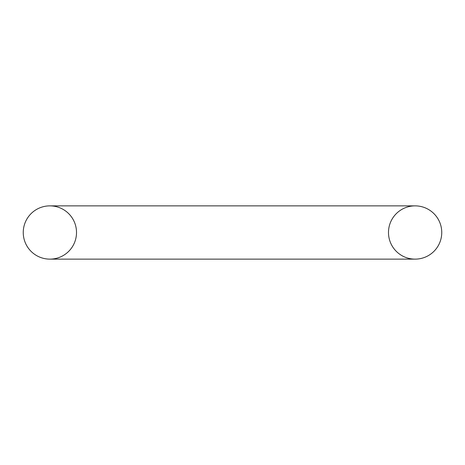 <?xml version="1.0" encoding="UTF-8"?>
<svg xmlns="http://www.w3.org/2000/svg" width="465" height="465" viewBox="0 0 465 465"><rect width="100%" height="100%" fill="white"/><g stroke="black" fill="none" stroke-linecap="round" stroke-linejoin="round"><path stroke-width="0.7" d="M415.117 205.867A26.633 26.633 0 0 1 438.181 245.816A26.633 26.633 0 0 1 392.053 245.816A26.633 26.633 0 0 1 415.117 205.867L49.883 205.867A26.633 26.633 0 0 1 76.516 232.5A26.633 26.633 0 0 1 49.883 259.133A26.633 26.633 0 0 1 23.25 232.5A26.633 26.633 0 0 1 49.883 205.867A26.633 26.633 0 0 1 76.516 232.5A26.633 26.633 0 0 1 49.883 259.133A26.633 26.633 0 0 1 23.25 232.5A26.633 26.633 0 0 1 49.883 205.867A26.633 26.633 0 0 0 23.25 232.5A26.633 26.633 0 0 0 49.883 259.133L415.117 259.133A26.633 26.633 0 0 0 441.75 232.5A26.633 26.633 0 0 0 415.117 205.867A26.633 26.633 0 0 1 441.75 232.5A26.633 26.633 0 0 1 415.117 259.133"/></g></svg>
